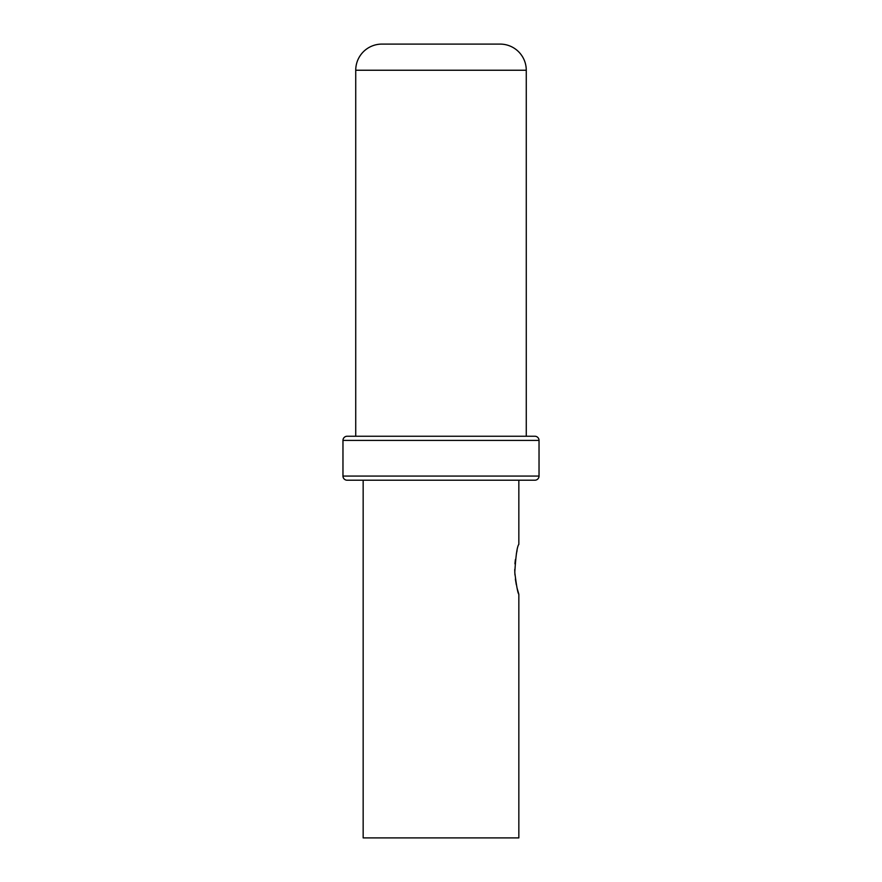 <?xml version="1.0" encoding="UTF-8"?>
<svg xmlns="http://www.w3.org/2000/svg" width="882" height="882" viewBox="0 0 882 882"><rect width="100%" height="100%" fill="white"/><g stroke="black" fill="none" stroke-linecap="round" stroke-linejoin="round"><path stroke-width="1.32" d="M539.034 440.405L539.034 476.06L342.966 476.06L342.966 440.405A4.156 4.156 -90 0 1 347.122 436.248L534.878 436.248A4.156 4.156 90 0 1 539.034 440.405L342.966 440.405M342.966 476.06A4.156 4.156 0 0 0 347.122 480.216L534.878 480.216A4.156 4.156 0 0 0 539.034 476.06M518.837 480.216L518.837 544.381C517.15 546.311 515.805 555.671 514.79 572.451C516.477 586.023 517.822 593.299 518.837 594.292L518.837 837.9L363.163 837.9L363.163 480.216M517.061 550.644L516.334 553.885M515.375 559.574L514.934 563.83M514.724 569.507L514.934 574.888M515.364 579.088L516.323 584.766M517.139 588.349L518.837 594.292M355.733 436.248L355.733 70.24L526.267 70.24L526.267 436.248M355.733 70.24A26.14 26.14 90 0 1 381.884 44.1L500.116 44.1A26.14 26.14 -90 0 1 526.267 70.24"/></g></svg>
